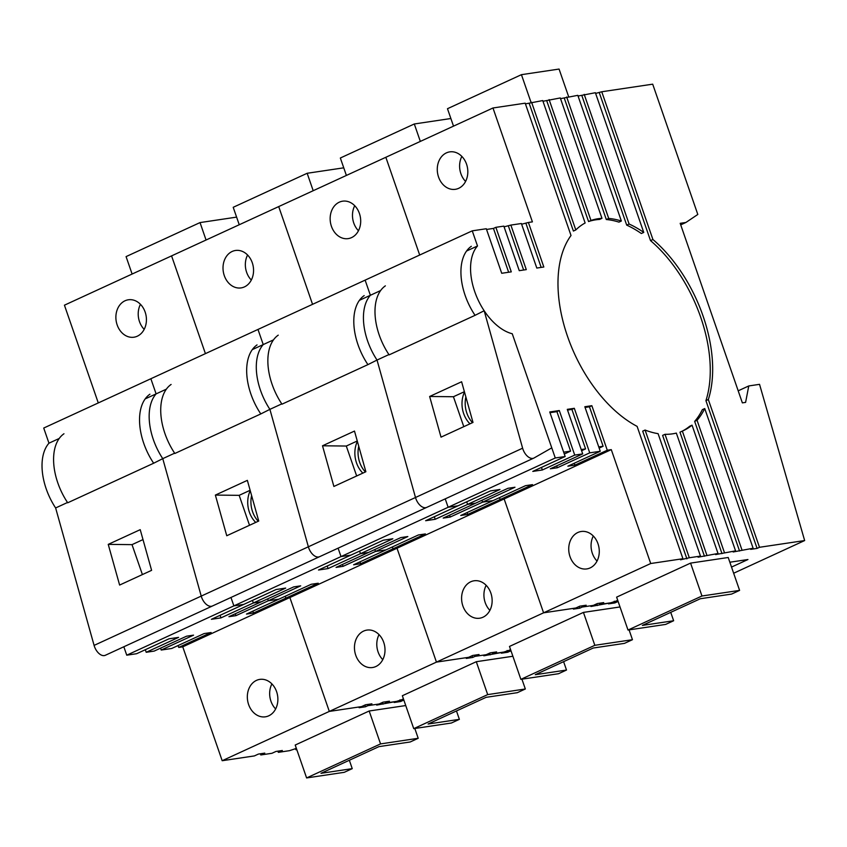 <?xml version="1.0" encoding="UTF-8"?>
<svg xmlns="http://www.w3.org/2000/svg" width="847" height="847" viewBox="0 0 847 847"><rect width="100%" height="100%" fill="white"/><g stroke="black" fill="none" stroke-linecap="round" stroke-linejoin="round"><path stroke-width="1.27" d="M453.516 126.139L447.481 108.712L521.434 74.674L559.073 69.062L568.644 96.696M98.284 402.928L64.436 305.185L492.975 107.982L532.403 221.872L528.401 222.465L543.827 267.006L536.807 268.054L521.381 223.513L510.857 225.08L526.283 269.621L519.264 270.669L503.838 226.128L495.866 227.314L511.292 271.855L501.72 273.285L486.294 228.743L472.255 230.839L477.507 245.979A50.238 29.19 65.3 0 0 476.025 295.116A50.238 29.19 65.3 0 0 512.255 333.75L555.272 457.983L565.161 456.512L549.745 411.97L559.306 410.541L574.732 455.083L582.704 453.897L567.289 409.355L574.308 408.307L589.724 452.849L600.258 451.271L584.832 406.74L591.852 405.692L607.278 450.233L611.28 449.63L650.718 563.52L682.936 558.713L637.113 426.38A114.885 66.744 65.3 0 1 567.532 336.397A114.885 66.744 65.3 0 1 571.016 235.508L525.193 103.175L492.975 107.982M531.577 102.233L575.801 229.95A114.885 66.744 65.3 0 1 585.139 222.994L542.736 100.56L525.436 103.885M546.717 100.719L588.559 221.554A114.885 66.744 65.3 0 1 599.57 219.437L601.973 218.325L560.28 97.945L542.98 101.269M564.261 98.104L606.314 219.532A114.885 66.744 65.3 0 1 618.956 222.126L621.359 221.025L577.823 95.33L560.523 98.654M581.815 95.478L626.706 225.122A114.885 66.744 65.3 0 1 641.348 233.518L643.752 232.417L595.377 92.715L578.078 96.039M682.936 558.713L680.533 559.814L689.31 557.76L700.48 556.098L698.076 557.199L718.023 553.483L715.63 554.584L735.567 550.857L733.174 551.969L753.121 548.242L750.717 549.354L757.102 548.401L759.494 547.289L804.65 540.555L759.537 384.337L748.769 385.946L745.604 402.389L742.364 402.865L680.183 223.322L685.911 222.465L697.812 214.46L652.698 84.171L601.751 91.762L595.621 93.424M521.434 74.674L531.058 102.466M617.781 600.512L610.888 602.778L599.729 604.44L603.72 602.598L597.347 603.551L593.345 605.393L582.185 607.055L586.177 605.224L579.803 606.166L575.801 608.008L543.583 612.815L650.718 563.52M123.831 646.769L126.743 655.186L233.878 605.88L230.966 597.463L233.878 605.88L341.013 556.585L338.091 548.168L341.013 556.585L448.137 507.279L445.226 498.862L448.137 507.279L458.026 505.807L425.649 520.714L435.22 519.285L465.204 505.49L467.597 504.378L466.708 501.816L467.597 504.378L475.58 503.192L443.193 518.089L450.212 517.051L482.599 502.144L481.943 500.259L482.599 502.144L493.123 500.577L460.747 515.474L467.756 514.425L500.143 499.529L499.486 497.644L500.143 499.529L504.145 498.936L543.583 612.815L575.801 608.008L573.398 609.109L579.782 608.167L579.189 606.452M67.516 502.483L55.627 507.956A50.238 29.19 65.3 0 1 48.967 443.182L43.726 428.042L365.121 280.135L370.372 295.285A50.238 29.19 65.3 0 0 377.031 360.049L367.926 364.623A50.767 29.497 -114.7 0 1 364.178 295.603M385.84 157.288L419.689 255.032L385.84 157.288M438.555 177.034A18.92 15.182 -98.5 0 0 455.337 189.315A18.92 15.182 -98.5 0 0 466.538 164.159A18.92 15.182 -98.5 0 0 449.757 151.878A18.92 15.182 -98.5 0 0 438.555 177.034M529.174 103.334L573.398 231.051L575.801 229.95M686.917 558.861L642.693 431.144L645.086 430.043A114.885 66.744 -114.7 0 0 658.087 433.664L700.48 556.098M704.46 556.246L662.619 435.4L665.011 434.299A114.885 66.744 -114.7 0 0 676.34 433.092L718.023 553.483M722.004 553.631L679.95 432.192L682.354 431.091A114.885 66.744 -114.7 0 0 683.349 430.647A114.885 66.744 -114.7 0 0 692.041 425.162L689.649 426.274A114.885 66.744 65.3 0 1 681.941 431.282M739.547 551.016L694.656 421.372A114.885 66.744 65.3 0 0 702.343 409.652L704.736 408.54A114.885 66.744 -114.7 0 1 697.06 420.271L694.656 421.372M757.102 548.401L705.932 400.652A114.885 66.744 65.3 0 0 700.713 317.276A114.885 66.744 65.3 0 0 650.517 240.612L652.921 239.51L601.751 91.762M599.358 92.863L650.517 240.612M588.559 221.554L590.962 220.453L549.121 99.607M601.973 218.325A114.885 66.744 65.3 0 0 590.962 220.453M606.314 219.532L608.718 218.431L566.664 96.992M621.359 221.025A114.885 66.744 65.3 0 0 608.718 218.431M626.706 225.122L629.099 224.021L584.208 94.377M643.752 232.417A114.885 66.744 65.3 0 0 629.099 224.021M759.494 547.289L708.336 399.54A114.885 66.744 65.3 0 0 703.116 316.175A114.885 66.744 65.3 0 0 652.921 239.51M579.782 608.167L582.185 607.055L593.345 605.393L590.952 606.494L610.888 602.778L608.495 603.879L614.869 602.926L618.098 601.444M617.272 601.825L618.183 601.688L617.272 601.825L616.86 600.639L617.272 601.825M733.661 573.228L804.65 540.555M731.533 567.077L747.943 559.528L729.849 562.217M673.64 620.745L642.375 625.404L700.342 598.734L731.607 594.075L739.6 590.391L728.208 557.495L690.57 563.107L616.616 597.135L628.008 630.041L665.647 624.419L673.64 620.745L670.739 612.36M738.192 390.816L748.769 385.946M599.729 604.44L599.316 603.265L599.729 604.44M582.185 607.055L581.773 605.88L582.185 607.055M504.081 226.837L510.857 225.08M521.625 224.222L528.401 222.465M359.435 300.314L370.372 295.285L365.121 280.135L472.255 230.839M486.538 229.452L493.462 228.415L495.866 227.314M388.921 354.575L377.031 360.049A50.238 29.19 65.3 0 1 370.372 295.285L380.621 290.563M466.57 251.019L477.507 245.979M178.092 645.552L178.738 647.426L182.751 646.833L289.875 597.537L285.873 598.13L318.25 583.234L311.241 584.271L278.854 599.178L268.33 600.745L300.706 585.849L293.687 586.897L261.31 601.793L253.338 602.979L285.714 588.083L276.143 589.512L243.767 604.409L233.878 605.88L243.767 604.409L211.39 619.305L220.951 617.887L253.338 602.979L252.448 600.417L253.338 602.979L261.31 601.793L228.934 616.69L235.953 615.642L268.33 600.745L267.673 598.861L268.33 600.745L278.854 599.178L246.477 614.075L253.497 613.027L285.873 598.13L285.227 596.246L285.873 598.13L289.875 597.537L397.01 548.231L393.008 548.835L425.385 533.928L418.365 534.976L385.988 549.872L375.465 551.45L407.841 536.543L400.822 537.591L368.445 552.488L360.473 553.684L392.849 538.777L383.278 540.206L350.902 555.113L341.013 556.585L350.902 555.113L318.514 570.01L328.085 568.581L360.473 553.684L359.583 551.111L360.473 553.684L368.445 552.488L336.068 567.395L343.077 566.347L375.465 551.45L374.808 549.565L375.465 551.45L385.988 549.872L353.612 564.78L360.631 563.731L393.008 548.835L392.352 546.95L393.008 548.835L397.01 548.231L504.145 498.936L500.143 499.529L532.519 484.632L525.5 485.68L493.123 500.577L482.599 502.144L514.976 487.247L507.956 488.296L475.58 503.192L467.597 504.378L499.984 489.481L490.413 490.911L458.026 505.807L448.137 507.279L555.272 457.983M589.724 452.849L557.347 467.745L550.328 468.793L582.704 453.897M565.161 456.512L532.784 471.408L542.355 469.979L574.732 455.083M182.751 646.833L222.179 760.712L329.314 711.416L289.875 597.537L329.314 711.416L436.449 662.11L397.01 548.231L436.449 662.11L543.583 612.815L504.145 498.936L611.28 449.63M600.258 451.271L567.871 466.178L574.891 465.13L607.278 450.233M570.01 556.638A18.92 15.182 -98.5 0 0 586.791 568.919A18.92 15.182 -98.5 0 0 597.993 543.763A18.92 15.182 -98.5 0 0 581.211 531.493A18.92 15.182 -98.5 0 0 570.01 556.638M526.008 223.566L541.18 267.398M508.454 226.181L523.637 270.013M493.462 228.415L508.645 272.247M563.657 452.16L570.582 451.123L556.913 411.642L549.989 412.68M556.913 411.642L559.306 410.541M570.582 451.123L564.303 454.013M542.355 469.979L541.466 467.417M581.201 449.545L585.573 448.889L571.905 409.408L567.532 410.064M571.905 409.408L574.308 408.307M585.573 448.889L581.614 450.71M557.347 467.745L556.691 465.861M598.744 446.92L603.117 446.274L589.448 406.793L585.076 407.449M589.448 406.793L591.852 405.692M603.117 446.274L599.157 448.095M574.891 465.13L574.245 463.245M708.336 399.54L705.932 400.652M753.121 548.242L704.736 408.54M741.951 549.915L697.06 420.271M735.567 550.857L692.041 425.162M724.407 552.53L682.354 431.091M706.864 555.145L665.011 434.299M689.31 557.76L645.086 430.043M680.723 224.857L685.911 222.465M690.57 563.107L701.962 596.002L628.008 630.041M739.6 590.391L701.962 596.002M461.848 156.409A18.92 15.182 -98.5 0 0 461.71 156.674A18.92 15.182 -98.5 0 0 460.895 173.699A18.92 15.182 -98.5 0 0 465.585 181.449M593.302 536.024A18.92 15.182 -98.5 0 0 592.339 553.313A18.92 15.182 -98.5 0 0 597.029 561.053M105.6 655.144A10.81 6.278 -114.7 0 1 105.314 655.292L212.449 605.986A10.81 6.278 -114.7 0 0 212.735 605.838A10.81 6.278 -114.7 0 1 212.449 605.986L319.584 556.691A10.81 6.278 -114.7 0 0 319.87 556.543A10.81 6.278 -114.7 0 1 319.584 556.691L426.708 507.385A10.81 6.278 -114.7 0 0 426.994 507.237A10.81 6.278 -114.7 0 1 426.708 507.385L533.843 458.089A10.81 6.278 -114.7 0 0 534.129 457.941L551.768 447.862L512.255 333.75A50.238 29.19 -114.7 0 1 484.166 310.754L475.061 315.328A50.767 29.497 -114.7 0 1 471.313 246.308M475.061 315.328L389.122 354.872A50.767 29.497 -114.7 0 1 385.364 285.852M105.314 655.292A10.81 6.278 -114.7 0 1 94.091 645.393L201.226 596.097A10.81 6.278 -114.7 0 0 212.449 605.986A10.81 6.278 -114.7 0 1 201.226 596.097L308.361 546.791A10.81 6.278 -114.7 0 0 319.584 556.691A10.81 6.278 -114.7 0 1 308.361 546.791L415.496 497.496A10.81 6.278 -114.7 0 0 426.708 507.385A10.81 6.278 -114.7 0 1 415.496 497.496L377.031 360.049L415.496 497.496L522.62 448.19L484.166 310.754M533.843 458.089A10.81 6.278 -114.7 0 1 522.62 448.19M463.796 426.676L453.431 396.735L464.4 391.695M429.641 396.481L461.615 381.764L472.997 422.431L441.022 437.147L429.641 396.481L453.431 396.735M464.505 392.076A24.33 19.523 -98.5 0 0 463.648 413.558A24.33 19.523 -98.5 0 0 469.979 423.828M465.871 396.947A24.33 19.523 -98.5 0 0 466.835 413.082A24.33 19.523 -98.5 0 0 472.51 422.664M450.879 118.516L414.299 123.98L340.346 158.008L346.381 175.445M414.299 123.98L420.334 141.407M510.646 649.808L503.764 652.074L492.594 653.746L496.596 651.904L490.212 652.857L486.21 654.699L475.051 656.361L479.042 654.519L472.668 655.472L468.666 657.314L436.449 662.11L468.666 657.314L466.274 658.415L472.647 657.463L472.054 655.747M252.3 349.62L263.237 344.581L257.986 329.441L263.237 344.581A50.238 29.19 65.3 0 0 269.897 409.355L260.802 413.929A50.767 29.497 -114.7 0 1 257.054 344.909M278.705 206.583L312.554 304.327L278.705 206.583M331.431 226.329A18.92 15.182 -98.5 0 0 348.212 238.61A18.92 15.182 -98.5 0 0 359.414 213.455A18.92 15.182 -98.5 0 0 342.622 201.184A18.92 15.182 -98.5 0 0 331.431 226.329M597.326 605.541L596.733 603.837M614.869 602.926L614.276 601.222M472.647 657.463L475.051 656.361L486.21 654.699L483.817 655.8L503.764 652.074L501.36 653.185L507.745 652.232L510.974 650.74M510.138 651.131L511.059 650.994L510.138 651.131L509.725 649.945L510.138 651.131M620.015 606.95L583.435 612.402L509.481 646.441L520.873 679.336L558.512 673.725L566.505 670.041L563.604 661.655M492.594 653.746L492.181 652.561L492.594 653.746M475.051 656.361L474.638 655.176L475.051 656.361M281.786 403.881L269.897 409.355A50.238 29.19 65.3 0 1 263.237 344.581L273.486 339.869M462.875 605.944A18.92 15.182 -98.5 0 0 479.656 618.215A18.92 15.182 -98.5 0 0 490.858 593.069A18.92 15.182 -98.5 0 0 474.076 580.788A18.92 15.182 -98.5 0 0 462.875 605.944M435.22 519.285L434.331 516.712M450.212 517.051L449.566 515.167M467.756 514.425L467.11 512.551M583.435 612.402L594.827 645.308L520.873 679.336M629.067 629.882L632.465 639.697L594.827 645.308M566.505 670.041L535.251 674.71L593.207 648.029L624.472 643.371L632.465 639.697M354.713 205.715A18.92 15.182 -98.5 0 0 354.586 205.98A18.92 15.182 -98.5 0 0 353.76 223.005A18.92 15.182 -98.5 0 0 358.45 230.744M486.167 585.319A18.92 15.182 -98.5 0 0 485.204 602.609A18.92 15.182 -98.5 0 0 489.905 610.359M367.926 364.623L281.987 404.178A50.767 29.497 -114.7 0 1 278.24 335.158M308.361 546.791L269.897 409.355L308.361 546.791M356.661 475.972L346.296 446.041L357.265 440.991M322.506 445.787L354.491 431.07L365.872 471.737L333.887 486.453L322.506 445.787L346.296 446.041M343.744 167.822L307.165 173.275L233.211 207.303L239.246 224.741M307.165 173.275L313.199 190.713M403.511 699.103L396.629 701.38L385.459 703.042L389.461 701.2L383.077 702.152L379.085 703.995L367.916 705.657L371.918 703.825L365.533 704.768L361.531 706.61L329.314 711.416L361.531 706.61L359.139 707.711L365.512 706.769L364.919 705.053M145.165 398.916L156.102 393.887L150.861 378.736L156.102 393.887A50.238 29.19 65.3 0 0 162.762 458.651L153.667 463.224A50.767 29.497 -114.7 0 1 149.919 394.204M171.57 255.889L205.419 353.633L171.57 255.889M224.296 275.635A18.92 15.182 -98.5 0 0 241.077 287.906A18.92 15.182 -98.5 0 0 252.279 262.761A18.92 15.182 -98.5 0 0 235.498 250.479A18.92 15.182 -98.5 0 0 224.296 275.635M490.191 654.847L489.598 653.132M507.745 652.232L507.152 650.517M365.512 706.769L367.916 705.657L379.085 703.995L376.682 705.096L396.629 701.38L394.226 702.481L400.61 701.528L403.839 700.046M403.003 700.427L403.924 700.289L403.003 700.427L402.6 699.241L403.003 700.427M512.88 656.256L476.3 661.708L402.346 695.736L413.738 728.642L451.377 723.02L459.381 719.347L456.469 710.961M385.459 703.042L385.046 701.856L385.459 703.042M367.916 705.657L367.503 704.482L367.916 705.657M174.651 453.177L162.762 458.651A50.238 29.19 65.3 0 1 156.102 393.887L166.351 389.165M355.74 655.239A18.92 15.182 -98.5 0 0 372.532 667.521A18.92 15.182 -98.5 0 0 383.723 642.365A18.92 15.182 -98.5 0 0 366.942 630.094A18.92 15.182 -98.5 0 0 355.74 655.239M328.085 568.581L327.196 566.018M343.077 566.347L342.432 564.462M360.631 563.731L359.975 561.847M476.3 661.708L487.692 694.604L413.738 728.642M521.932 679.178L525.331 688.992L487.692 694.604M459.381 719.347L428.116 724.005L486.072 697.335L517.337 692.677L525.331 688.992M247.589 255.011A18.92 15.182 -98.5 0 0 247.451 255.275A18.92 15.182 -98.5 0 0 246.625 272.3A18.92 15.182 -98.5 0 0 251.315 280.05M379.033 634.625A18.92 15.182 -98.5 0 0 378.08 651.915A18.92 15.182 -98.5 0 0 382.77 659.654M260.802 413.929L174.853 453.473A50.767 29.497 -114.7 0 1 171.105 384.453M201.226 596.097L162.762 458.651L201.226 596.097M249.526 525.278L239.161 495.336L250.13 490.286M215.371 495.082L247.356 480.365L258.737 521.032L226.752 535.749L215.371 495.082L239.161 495.336M357.37 441.382A24.33 19.523 -98.5 0 0 356.513 462.864A24.33 19.523 -98.5 0 0 362.844 473.124M358.736 446.253A24.33 19.523 -98.5 0 0 359.7 462.388A24.33 19.523 -98.5 0 0 365.375 471.959M250.236 490.678A24.33 19.523 -98.5 0 0 249.378 512.16A24.33 19.523 -98.5 0 0 255.72 522.419M251.601 495.548A24.33 19.523 -98.5 0 0 252.565 511.683A24.33 19.523 -98.5 0 0 258.24 521.265M236.609 217.118L200.03 222.581L126.076 256.609L132.111 274.047M200.03 222.581L206.065 240.008M296.376 748.409L289.494 750.675L278.324 752.348L282.326 750.506L275.942 751.458L271.951 753.29L260.781 754.963L264.783 753.121L258.399 754.074L254.407 755.916L222.179 760.712M160.549 648.167L161.195 650.051L171.719 648.474L204.106 633.577L211.125 632.529L178.738 647.426M145.313 649.713L146.203 652.285L154.175 651.089L186.562 636.192L193.571 635.144L161.195 650.051M126.743 655.186L136.632 653.715L169.008 638.807L178.579 637.378L146.203 652.285M117.161 324.93A18.92 15.182 -98.5 0 0 133.942 337.212A18.92 15.182 -98.5 0 0 145.144 312.056A18.92 15.182 -98.5 0 0 128.363 299.785A18.92 15.182 -98.5 0 0 117.161 324.93M383.066 704.143L382.473 702.438M400.61 701.528L400.017 699.823M296.789 749.595L295.878 749.722L296.704 749.341M405.745 705.551L369.165 711.004L295.211 745.042L306.603 777.938L344.253 772.326L352.246 768.642L349.335 760.257M295.878 749.722L295.465 748.547M278.324 752.348L277.922 751.162M260.781 754.963L260.368 753.777M48.967 443.182L59.226 438.471M248.616 704.545A18.92 15.182 -98.5 0 0 265.397 716.816A18.92 15.182 -98.5 0 0 276.598 691.671A18.92 15.182 -98.5 0 0 259.817 679.389A18.92 15.182 -98.5 0 0 248.616 704.545M220.951 617.887L220.072 615.314M235.953 615.642L235.297 613.768M253.497 613.027L252.84 611.142M369.165 711.004L380.557 743.91L306.603 777.938M414.808 728.484L418.206 738.288L380.557 743.91M352.246 768.642L320.981 773.311L378.948 746.631L410.202 741.972L418.206 738.288M140.454 304.317A18.92 15.182 -98.5 0 0 140.316 304.581A18.92 15.182 -98.5 0 0 139.49 321.606A18.92 15.182 -98.5 0 0 144.181 329.345M271.898 683.921A18.92 15.182 -98.5 0 0 270.945 701.21A18.92 15.182 -98.5 0 0 275.635 708.96M153.667 463.224L67.718 502.779A50.767 29.497 -114.7 0 1 63.97 433.759M94.091 645.393L55.627 507.956M142.391 574.573L132.026 544.642L142.995 539.592M108.236 544.377L140.221 529.661L151.602 570.338L119.618 585.055L108.236 544.377L132.026 544.642"/></g></svg>
